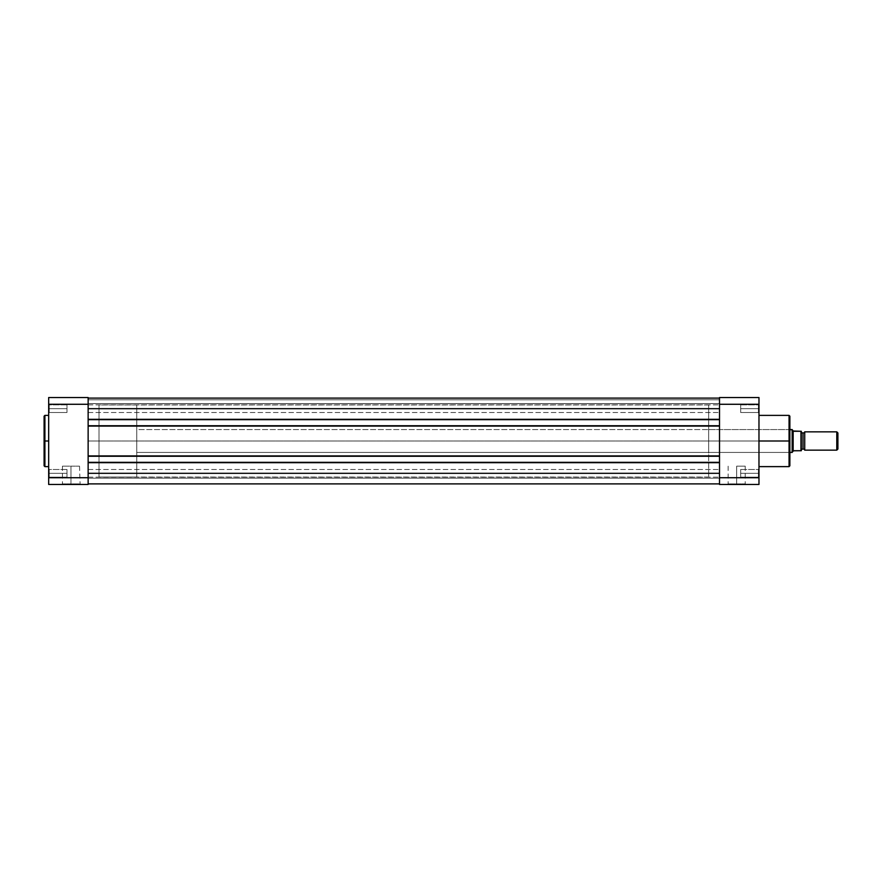 <?xml version="1.0" encoding="UTF-8"?>
<svg xmlns="http://www.w3.org/2000/svg" width="882" height="882" viewBox="0 0 882 882"><rect width="100%" height="100%" fill="white"/><g stroke="black" fill="none" stroke-linecap="round" stroke-linejoin="round"><path stroke-width="0.66" stroke-dasharray="4.41 3.31" d="M70.979 483.887L62.435 483.887L70.979 483.887L70.979 466.159L62.435 466.159L70.979 466.159L70.979 483.887L62.435 483.887L70.979 483.887L70.979 466.159L70.979 483.887L79.534 483.887L61.861 484.461L80.097 484.461L70.979 484.461L70.979 483.887L79.534 483.887L70.979 483.887M49.249 473.314L49.249 477.14L49.249 473.314L48.675 473.314L49.249 473.314L49.249 477.14L49.249 473.314L48.675 473.314L48.675 477.713L48.675 473.314L66.977 473.314L66.977 477.14L66.977 473.314L49.249 473.314L49.249 477.14L49.249 473.314L66.977 473.314L66.977 477.14L66.977 473.314L49.249 473.314L49.249 477.14L49.249 473.314L66.977 473.314L49.249 473.314L49.249 469.478L49.249 473.314L66.977 473.314L66.977 469.478L66.977 477.14L66.977 473.314L49.249 473.314L49.249 469.478L48.675 477.713L48.675 397.539L88.134 397.539L88.134 484.461L48.675 484.461L48.675 468.904L48.675 477.713L48.675 473.314L49.249 473.314L49.249 469.478L49.249 473.314L48.675 473.314L48.675 468.904L48.675 473.314L49.249 473.314L49.249 469.478L49.249 473.314M49.249 408.686L49.249 412.522L49.249 408.686L48.675 408.686L49.249 408.686L49.249 412.522L49.249 408.686L48.675 408.686L48.675 413.096L48.675 408.686L66.977 408.686L66.977 412.522L66.977 408.686L49.249 408.686L49.249 412.522L49.249 408.686L66.977 408.686L66.977 412.522L66.977 408.686L49.249 408.686L49.249 412.522L49.249 408.686L66.977 408.686L49.249 408.686L49.249 404.86L49.249 408.686L66.977 408.686L66.977 404.86L66.977 412.522L66.977 408.686L49.249 408.686L49.249 404.86L48.675 413.096L48.675 404.287L48.675 413.096L48.675 404.287L48.675 413.096L48.675 408.686L49.249 408.686L49.249 404.86L49.249 408.686L48.675 408.686L48.675 404.287L88.134 404.276L88.134 477.724L48.675 477.724L48.675 404.276L48.675 408.686L49.249 408.686L49.249 404.86L49.249 408.686M44.905 466.622L44.905 441L48.675 441L48.675 466.622L48.675 415.378L48.675 441L44.905 441L44.905 415.378L44.905 441L44.1 441L44.1 416.183M88.134 441L99.004 441L88.134 441L88.134 404.97L88.134 477.03L88.134 404.97L88.134 477.03L88.134 441L99.004 441L99.004 404.97L99.004 441L88.134 441L88.134 404.97L88.134 441L719.514 441L88.134 441L719.514 441L719.514 404.97L719.514 441L88.134 441L88.134 404.86L88.134 408.686L88.134 404.86L88.134 408.686L719.514 408.686L88.134 408.686L88.134 477.14L88.134 469.478L88.134 473.314L719.514 473.314L88.134 473.314L88.134 469.478L88.134 473.314L719.514 473.314L719.514 469.478L719.514 473.314L88.134 473.314L719.514 473.314L719.514 462.333L719.514 463.017L88.134 463.017L88.134 455.586L88.134 456.27L719.514 456.27L719.514 418.983L88.134 418.983L88.134 419.667L719.514 419.667L719.514 404.86L719.514 408.686L88.134 408.686L719.514 408.686L719.514 404.86L719.514 408.686L88.134 408.686L88.134 398.113L719.514 398.113L88.134 398.113L719.514 398.113L719.514 408.686L88.134 408.686L88.134 419.667L719.514 419.667L88.134 419.667L719.514 419.667L719.514 418.983L88.134 418.983L719.514 418.983L88.134 418.983L88.134 426.414L719.514 426.414L88.134 426.414L719.514 426.414L88.134 426.414L88.134 425.73L719.514 425.73L88.134 425.73L719.514 425.73L88.134 425.73L88.134 456.27L719.514 456.27L88.134 456.27L719.514 456.27L719.514 455.586L88.134 455.586L719.514 455.586L88.134 455.586L719.514 455.586L719.514 463.017L88.134 463.017L719.514 463.017L88.134 463.017L88.134 462.333L719.514 462.333L88.134 462.333L719.514 462.333L88.134 462.333L88.134 473.314L719.514 473.314L719.514 483.887L88.134 483.887L88.134 473.314L88.134 483.887L719.514 483.887L88.134 483.887L719.514 483.887L719.514 478.176L88.134 478.176L88.134 483.887L719.514 483.887L719.514 478.176L88.134 478.176L719.514 478.176L88.134 478.176L88.134 483.887L719.514 483.887L88.134 483.887L719.514 483.887L719.514 478.176L88.134 478.176L88.134 483.887L719.514 483.887L719.514 478.176L88.134 478.176L719.514 478.176L88.134 478.176L88.134 483.887L719.514 483.887L719.514 462.333L719.514 463.017L88.134 463.017L88.134 462.333L88.134 473.314L719.514 473.314L88.134 473.314L88.134 477.14L88.134 473.314L719.514 473.314L719.514 477.14L719.514 473.314L88.134 473.314L88.134 477.14L88.134 441M44.1 465.817L44.905 415.378M48.675 438.486L48.675 415.378L48.675 438.486M48.675 484.461L88.134 484.461L88.134 477.724L48.675 477.724L48.675 484.461M99.004 441L99.004 477.03L99.004 404.97L99.004 477.03L99.004 404.97L136.743 404.97L136.743 477.03L99.004 477.03L99.004 441M66.977 473.314L66.977 469.478L66.977 473.314M66.977 408.686L66.977 412.522L66.977 408.686M44.1 441L44.1 465.817L44.1 441M44.905 441L44.905 466.622L44.905 441M70.979 466.159L79.534 466.159L70.979 466.159M48.675 408.686L48.675 404.287L48.675 408.686M48.675 473.314L48.675 468.904L48.675 473.314M70.979 484.461L80.097 484.461L70.979 484.461M88.134 404.276L48.675 404.276L48.675 397.539L88.134 397.539L88.134 404.276M88.134 462.333L719.514 462.333L719.514 483.887L719.514 462.333L719.514 463.017L88.134 463.017L719.514 463.017L88.134 463.017L88.134 455.586L719.514 455.586L719.514 463.017L719.514 462.333L88.134 462.333L88.134 483.887L88.134 462.333M719.514 455.586L88.134 455.586L719.514 455.586L88.134 455.586L88.134 456.27L719.514 456.27L719.514 425.73L719.514 426.414L88.134 426.414L88.134 425.73L88.134 456.27L719.514 456.27L719.514 455.586M88.134 425.73L719.514 425.73L719.514 456.27L719.514 425.73L719.514 426.414L88.134 426.414L719.514 426.414L719.514 418.983L88.134 418.983L88.134 426.414L719.514 426.414L719.514 425.73L88.134 425.73L88.134 463.017L88.134 425.73M719.514 418.983L88.134 418.983L719.514 418.983L88.134 418.983L88.134 419.667L719.514 419.667L719.514 398.113L88.134 398.113L88.134 419.667L719.514 419.667L719.514 418.983M88.134 398.113L719.514 398.113L88.134 398.113L88.134 399.822L719.514 399.822L719.514 398.113L88.134 398.113L88.134 399.822L719.514 399.822L88.134 399.822L88.134 403.592L719.514 403.592L719.514 399.822L88.134 399.822L88.134 403.592L719.514 403.592L88.134 403.592L719.514 403.592L719.514 399.822L88.134 399.822L719.514 399.822L88.134 399.822L719.514 399.822L719.514 398.113L88.134 398.113L719.514 398.113L88.134 398.113L88.134 399.822L719.514 399.822L719.514 398.113L719.514 408.686L88.134 408.686L719.514 408.686L719.514 412.522L719.514 408.686L88.134 408.686L88.134 412.522L88.134 408.686L719.514 408.686L719.514 419.667L719.514 398.113L719.514 399.822L88.134 399.822L719.514 399.822L88.134 399.822L88.134 403.592L719.514 403.592L719.514 399.822L88.134 399.822L88.134 403.592L719.514 403.592L88.134 403.592L719.514 403.592L719.514 399.822L88.134 399.822L719.514 399.822L719.514 398.113L719.514 403.592L719.514 398.113L719.514 403.592L719.514 399.822L88.134 399.822L88.134 403.592L88.134 398.113L88.134 426.414L88.134 398.113M719.514 441L719.514 477.14L719.514 404.86L719.514 441L708.654 441L719.514 441L719.514 404.97L719.514 477.03L719.514 404.97L719.514 477.03L719.514 441L708.654 441L708.654 404.97L708.654 452.433L708.654 441L789.291 441L789.291 452.433L789.291 441L789.864 441L708.654 441L789.291 441L789.291 452.433L789.291 441L708.654 441L708.654 429.567L708.654 441L719.514 441M88.134 473.314L88.134 469.478L88.134 473.314M88.134 408.686L88.134 412.522L88.134 408.686M719.514 473.314L719.514 469.478L719.514 473.314M719.514 408.686L719.514 412.522L719.514 408.686M736.668 483.887L745.224 483.887L736.668 483.887L736.668 466.159L745.224 466.159L736.668 466.159L736.668 483.887L745.224 483.887L736.668 483.887L736.668 466.159L736.668 483.887L728.124 483.887L745.797 484.461L727.551 484.461L736.668 484.461L736.668 483.887L728.124 483.887L736.668 483.887M758.41 473.314L758.41 477.14L758.41 473.314L758.972 473.314L758.41 473.314L758.41 477.14L758.41 473.314L758.972 473.314L758.972 477.713L758.972 473.314L740.682 473.314L740.682 477.14L740.682 473.314L758.41 473.314L758.41 477.14L758.41 473.314L740.682 473.314L740.682 477.14L740.682 473.314L758.41 473.314L758.41 477.14L758.41 473.314L740.682 473.314L758.41 473.314L758.41 469.478L758.41 473.314L740.682 473.314L740.682 469.478L740.682 477.14L740.682 473.314L758.41 473.314L758.41 469.478L758.972 477.713L758.972 468.904L758.972 484.461L719.514 484.461L719.514 397.539L758.972 397.539L758.972 477.724L758.972 468.904L758.972 477.713L758.972 473.314L758.41 473.314L758.41 469.478L758.41 473.314L758.972 473.314L758.972 468.904L758.972 473.314L758.41 473.314L758.41 469.478L758.41 473.314M758.41 408.686L758.41 412.522L758.41 408.686L758.972 408.686L758.41 408.686L758.41 412.522L758.41 408.686L758.972 408.686L758.972 413.096L758.972 408.686L740.682 408.686L740.682 412.522L740.682 408.686L758.41 408.686L758.41 412.522L758.41 408.686L740.682 408.686L740.682 412.522L740.682 408.686L758.41 408.686L758.41 412.522L758.41 408.686L740.682 408.686L758.41 408.686L758.41 404.86L758.41 408.686L740.682 408.686L740.682 404.86L740.682 412.522L740.682 408.686L758.41 408.686L758.41 404.86L758.972 413.096L758.972 404.287L758.972 413.096L758.972 404.287L758.972 413.096L758.972 408.686L758.41 408.686L758.41 404.86L758.41 408.686L758.972 408.686L758.972 404.287L719.514 404.276L719.514 477.724L758.972 477.724L758.972 404.276L758.972 408.686L758.41 408.686L758.41 404.86L758.41 408.686M789.864 416.183L789.864 453.006L789.864 416.183L789.864 441L789.059 441L789.059 415.378L789.059 441L758.972 441L758.972 415.378L758.972 466.622L758.972 415.378L758.972 441L789.059 441L789.059 466.622M789.059 415.378L789.864 465.817M719.514 484.461L758.972 484.461L758.972 477.724L719.514 477.724L719.514 484.461M789.291 441L789.291 429.567L789.291 441L789.864 441L789.864 428.994L789.864 465.817L789.864 441L789.291 441L789.291 429.567L789.291 441M758.972 441L758.972 466.622L758.972 441M708.654 441L708.654 477.03L708.654 441M740.682 473.314L740.682 469.478L740.682 473.314M740.682 408.686L740.682 412.522L740.682 408.686M789.059 441L789.059 466.622L789.059 441M736.668 466.159L745.224 466.159L736.668 466.159M789.864 441L789.864 428.994L789.864 441M758.972 408.686L758.972 404.287L758.972 408.686M758.972 473.314L758.972 468.904L758.972 473.314M736.668 484.461L727.551 484.461L736.668 484.461M719.514 404.276L719.514 397.539L758.972 397.539L758.972 404.276L719.514 404.276M804.726 450.151L804.726 431.849L804.726 450.151M803.017 432.996L803.017 449.004L803.017 432.996M836.786 431.849L836.786 450.151L836.786 431.849M837.9 432.963L837.9 449.037L837.9 432.963M801.242 431.276L801.054 450.724M789.864 452.433L136.743 452.433L136.743 429.567L789.864 429.567L136.743 429.567L136.743 441L136.743 404.97L99.004 404.97L99.004 477.03L136.743 477.03L136.743 404.97L136.743 452.433L136.743 429.567L136.743 452.433L789.864 452.433M792.212 429.655L792.146 452.433L792.4 429.931M801.297 450.151L801.297 431.849L801.297 450.151M801.054 431.276L800.955 450.724L793.293 450.779L792.212 452.345M793.293 431.221L792.72 430.383L793.293 431.221M800.955 431.276L793.635 431.276L800.955 431.276L800.955 450.724L793.15 450.989L793.15 431.011L793.15 450.989L792.4 452.069M136.743 477.03L136.743 444.528L136.743 477.03M801.297 431.276L801.143 450.724M62.435 466.159L62.435 483.887L61.861 484.461M49.249 477.14L48.675 477.713L49.249 477.14L66.977 477.14L49.249 477.14M49.249 412.522L48.675 413.096L49.249 412.522L66.977 412.522L49.249 412.522M708.654 404.97L99.004 404.97M708.654 477.03L99.004 477.03M66.977 404.86L49.249 404.86L48.675 404.287L49.249 404.86L66.977 404.86M66.977 469.478L49.249 469.478L48.675 468.904L49.249 469.478L66.977 469.478M79.534 466.159L80.097 484.461M88.134 469.478L719.514 469.478L88.134 469.478M88.134 404.86L719.514 404.86L88.134 404.86M88.134 477.14L719.514 477.14L88.134 477.14M88.134 412.522L719.514 412.522L88.134 412.522M745.224 466.159L745.224 483.887L745.797 484.461M758.41 477.14L758.972 477.713L758.41 477.14L740.682 477.14L758.41 477.14M758.41 412.522L758.972 413.096L758.41 412.522L740.682 412.522L758.41 412.522M708.654 452.433L789.291 452.433L789.864 453.006M708.654 429.567L789.291 429.567L789.864 428.994M740.682 404.86L758.41 404.86L758.972 404.287L758.41 404.86L740.682 404.86M740.682 469.478L758.41 469.478L758.972 468.904L758.41 469.478L740.682 469.478M728.124 466.159L728.124 483.887L727.551 484.461"/><path stroke-width="1.32" d="M44.905 466.622L44.1 465.817L44.1 441L44.1 465.817L44.1 441L44.905 441L44.905 466.622L44.905 415.378L44.1 416.183L44.1 441L44.1 416.183L44.1 441L44.905 441L44.905 415.378L44.905 441L48.675 441L44.905 441L44.905 466.622L48.675 466.622M48.675 397.539L48.675 484.461L88.134 484.461L88.134 397.539L48.675 397.539L48.675 404.276L88.134 404.276L88.134 477.724L48.675 477.724L48.675 404.276L88.134 404.276L88.134 397.539L48.675 397.539M88.134 484.461L48.675 484.461L48.675 477.724L88.134 477.724L88.134 484.461M719.514 483.887L88.134 483.887L719.514 483.887M719.514 473.314L88.134 473.314L719.514 473.314M719.514 462.333L88.134 462.333L719.514 462.333M719.514 456.27L88.134 456.27L719.514 456.27M719.514 425.73L88.134 425.73L719.514 425.73M719.514 419.667L88.134 419.667L719.514 419.667M719.514 408.686L88.134 408.686L719.514 408.686M719.514 398.113L88.134 398.113L719.514 398.113M758.972 466.622L789.059 466.622L789.059 441L758.972 441L789.059 441L789.059 415.378L789.059 441L789.864 441L789.864 416.183L789.864 441L789.864 416.183L789.059 415.378L758.972 415.378M789.059 466.622L789.864 465.817L789.059 415.378M758.972 484.461L758.972 397.539L719.514 397.539L719.514 484.461L758.972 484.461L719.514 484.461L719.514 477.724L758.972 477.724L758.972 404.276L719.514 404.276L719.514 477.724L758.972 477.724L758.972 484.461M789.864 441L789.864 465.817L789.864 441M789.059 441L789.059 466.622L789.059 441M719.514 404.276L758.972 404.276L758.972 397.539L719.514 397.539L719.514 404.276M804.726 431.849A1.863 1.863 0 0 1 803.017 432.996A1.863 1.863 0 0 0 804.726 431.849L804.726 450.151A1.863 1.863 0 0 0 803.017 449.004A1.863 1.863 0 0 1 804.726 450.151L836.786 450.151L804.726 450.151L804.726 431.849L836.786 431.849L837.9 432.963L836.786 431.849L836.786 450.151L837.9 449.037L836.786 450.151L836.786 431.849L804.726 431.849M803.017 449.004L803.017 432.996L803.017 449.004A1.863 1.863 0 0 0 801.297 450.151A1.863 1.863 0 0 1 803.017 449.004M801.297 431.849A1.863 1.863 0 0 0 803.017 432.996A1.863 1.863 0 0 1 801.297 431.849M792.4 429.931L789.864 429.567L792.146 429.567L792.146 452.433L789.864 452.433L792.212 452.345M801.297 450.724L801.297 431.276L801.143 450.724M792.212 429.655L792.146 452.433L793.293 450.779L801.054 450.724L801.01 431.276M793.15 431.011L800.955 431.276L793.635 431.276L792.72 430.383L793.15 450.989L793.15 431.011M792.72 451.617L793.635 450.724L800.955 450.724L800.955 431.276M837.9 449.037L837.9 432.963L837.9 449.037M44.905 415.378L48.675 415.378"/></g></svg>
